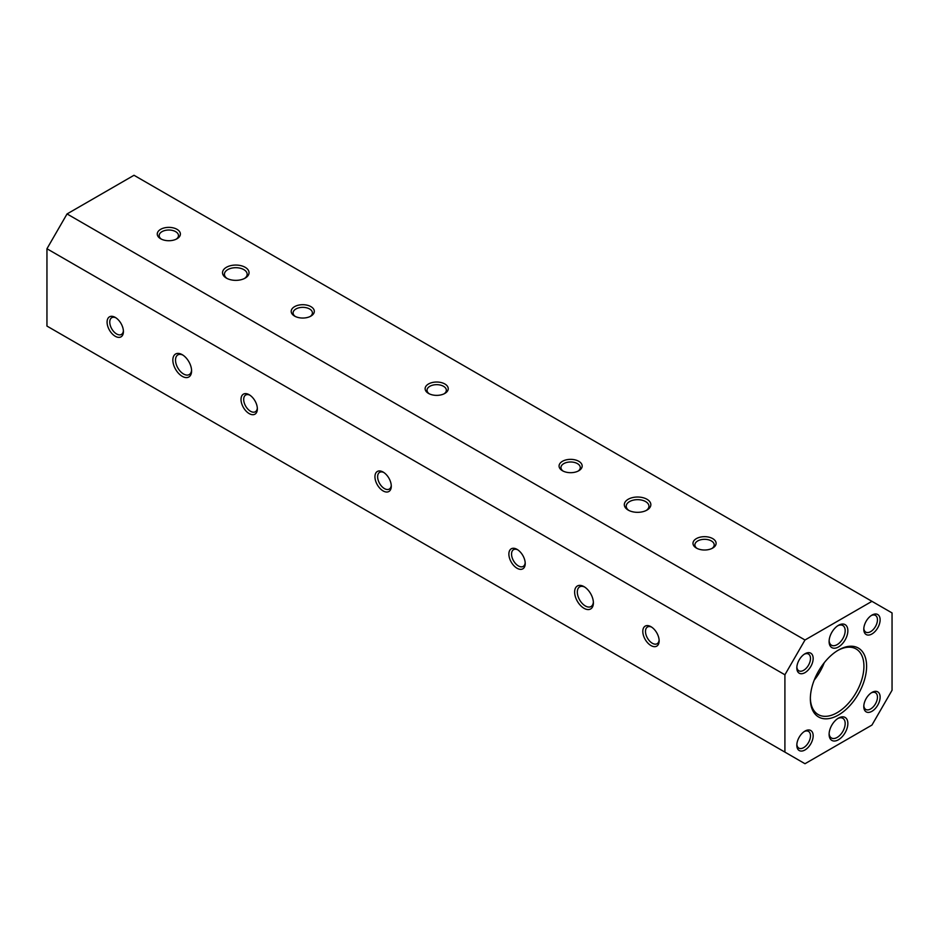 <?xml version="1.0" encoding="UTF-8"?>
<svg xmlns="http://www.w3.org/2000/svg" width="939" height="939" viewBox="0 0 939 939"><rect width="100%" height="100%" fill="white"/><g stroke="black" fill="none" stroke-linecap="round" stroke-linejoin="round"><path stroke-width="1.41" d="M871.263 692.865A9.66 5.575 -60 0 1 875.453 692.724A9.66 5.575 -60 0 1 876.932 700.459A9.66 5.575 -60 0 1 870.617 708.968A9.66 5.575 -60 0 1 865.793 709.45A9.66 5.575 -60 0 1 863.821 705.752M871.955 711.293A11.55 6.667 -60 0 1 863.786 706.574A11.55 6.667 -60 0 1 871.955 692.43A11.55 6.667 -60 0 1 880.125 697.137A11.55 6.667 -60 0 1 871.955 711.293M784.91 674.789L804.993 639.999L871.955 601.336L892.05 612.932L892.05 690.259L871.955 725.061L804.993 763.724L784.91 752.116L784.91 674.789L46.95 248.741L46.95 326.068L784.91 752.116M838.48 715.002A39.778 22.959 -60 0 1 810.357 698.769A39.778 22.959 -60 0 1 838.48 650.046A39.778 22.959 -60 0 1 866.603 666.291A39.778 22.959 -60 0 1 838.48 715.002M837.799 650.457A37.877 21.867 -60 0 1 856.075 648.943A37.877 21.867 -60 0 1 861.885 679.308A37.877 21.867 -60 0 1 837.142 712.689A37.877 21.867 -60 0 1 818.198 714.556A37.877 21.867 -60 0 1 810.357 697.982M871.955 601.336L134.007 175.276L67.045 213.939L46.95 248.741M659.119 640.022A9.66 5.575 60 0 1 657.147 643.72A9.66 5.575 60 0 1 652.312 643.25A9.66 5.575 60 0 1 646.009 634.741A9.66 5.575 60 0 1 647.487 626.994A9.66 5.575 60 0 1 651.678 627.135M525.183 562.696A9.66 5.575 60 0 1 523.211 566.405A9.66 5.575 60 0 1 518.387 565.924A9.66 5.575 60 0 1 512.072 557.414A9.66 5.575 60 0 1 513.551 549.667A9.66 5.575 60 0 1 517.741 549.82M257.321 408.054A9.66 5.575 60 0 1 255.349 411.752A9.66 5.575 60 0 1 250.525 411.27A9.66 5.575 60 0 1 244.21 402.761A9.66 5.575 60 0 1 245.689 395.026A9.66 5.575 60 0 1 249.88 395.166M123.396 330.728A9.66 5.575 60 0 1 121.424 334.425A9.66 5.575 60 0 1 116.589 333.955A9.66 5.575 60 0 1 110.286 325.434A9.66 5.575 60 0 1 111.764 317.699A9.66 5.575 60 0 1 115.955 317.84M115.251 317.405L115.251 317.405A11.55 6.667 60 0 1 123.42 331.549A11.55 6.667 60 0 1 115.251 336.268A11.55 6.667 60 0 1 107.081 322.124A11.55 6.667 60 0 1 115.251 317.405M517.049 549.374L517.049 549.374A11.55 6.667 60 0 1 525.218 563.529A11.55 6.667 60 0 1 517.049 568.248A11.55 6.667 60 0 1 508.879 554.092A11.55 6.667 60 0 1 517.049 549.374M650.973 626.7L650.973 626.7A11.55 6.667 60 0 1 659.143 640.844A11.55 6.667 60 0 1 650.973 645.562A11.55 6.667 60 0 1 642.804 631.419A11.55 6.667 60 0 1 650.973 626.7M383.112 472.047L383.112 472.047A11.55 6.667 60 0 1 391.281 486.202A11.55 6.667 60 0 1 383.112 490.921A11.55 6.667 60 0 1 374.943 476.766A11.55 6.667 60 0 1 383.112 472.047M249.187 394.732L249.187 394.732A11.55 6.667 60 0 1 257.356 408.876A11.55 6.667 60 0 1 249.187 413.594A11.55 6.667 60 0 1 241.018 399.439A11.55 6.667 60 0 1 249.187 394.732M584.011 586.64L584.011 586.64A13.263 7.653 60 0 1 593.389 602.885A13.263 7.653 60 0 1 584.011 608.296A13.263 7.653 60 0 1 574.633 592.063A13.263 7.653 60 0 1 584.011 586.64M182.225 354.672L182.225 354.672A13.263 7.653 60 0 1 191.591 370.917A13.263 7.653 60 0 1 182.225 376.328A13.263 7.653 60 0 1 172.846 360.083A13.263 7.653 60 0 1 182.225 354.672M67.045 213.939L804.993 639.999M837.788 718.523A11.362 6.561 -60 0 1 842.823 718.312A11.362 6.561 -60 0 1 844.56 727.408A11.362 6.561 -60 0 1 837.142 737.432A11.362 6.561 -60 0 1 831.461 737.995A11.362 6.561 -60 0 1 829.125 733.512M838.48 739.744A13.263 7.653 -60 0 1 829.102 734.333A13.263 7.653 -60 0 1 838.48 718.1A13.263 7.653 -60 0 1 847.858 723.511A13.263 7.653 -60 0 1 838.48 739.744M804.3 731.528A9.66 5.575 -60 0 1 808.491 731.387A9.66 5.575 -60 0 1 809.97 739.122A9.66 5.575 -60 0 1 803.655 747.632A9.66 5.575 -60 0 1 798.831 748.113A9.66 5.575 -60 0 1 796.859 744.416M804.993 749.956A11.55 6.667 -60 0 1 796.824 745.237A11.55 6.667 -60 0 1 804.993 731.082A11.55 6.667 -60 0 1 813.162 735.8A11.55 6.667 -60 0 1 804.993 749.956M804.3 654.201A9.66 5.575 -60 0 1 808.491 654.06A9.66 5.575 -60 0 1 809.97 661.795A9.66 5.575 -60 0 1 803.655 670.305A9.66 5.575 -60 0 1 798.831 670.786A9.66 5.575 -60 0 1 796.859 667.089M804.993 672.629A11.55 6.667 -60 0 1 796.824 667.911A11.55 6.667 -60 0 1 804.993 653.767A11.55 6.667 -60 0 1 813.162 658.474A11.55 6.667 -60 0 1 804.993 672.629M837.788 625.738A11.362 6.561 -60 0 1 842.823 625.515A11.362 6.561 -60 0 1 844.56 634.623A11.362 6.561 -60 0 1 837.142 644.635A11.362 6.561 -60 0 1 831.461 645.199A11.362 6.561 -60 0 1 829.125 640.727M838.48 646.959A13.263 7.653 -60 0 1 829.102 641.548A13.263 7.653 -60 0 1 838.48 625.304A13.263 7.653 -60 0 1 847.858 630.715A13.263 7.653 -60 0 1 838.48 646.959M871.263 615.538A9.66 5.575 -60 0 1 875.453 615.397A9.66 5.575 -60 0 1 876.932 623.132A9.66 5.575 -60 0 1 870.617 631.654A9.66 5.575 -60 0 1 865.793 632.123A9.66 5.575 -60 0 1 863.821 628.426M871.955 633.966A11.55 6.667 -60 0 1 863.786 629.247A11.55 6.667 -60 0 1 871.955 615.104A11.55 6.667 -60 0 1 880.125 619.822A11.55 6.667 -60 0 1 871.955 633.966M628.93 510.476A11.362 6.561 180 0 1 626.219 506.227A11.362 6.561 180 0 1 629.541 501.59A11.362 6.561 180 0 1 645.621 501.59A11.362 6.561 180 0 1 648.943 506.227A11.362 6.561 180 0 1 646.232 510.476M646.959 499.266A13.263 7.653 180 0 1 646.959 510.088A13.263 7.653 180 0 1 628.203 510.088A13.263 7.653 180 0 1 628.203 499.266A13.263 7.653 180 0 1 646.959 499.266M227.132 278.507A11.362 6.561 180 0 1 224.433 274.258A11.362 6.561 180 0 1 227.754 269.622A11.362 6.561 180 0 1 243.823 269.622A11.362 6.561 180 0 1 247.157 274.258A11.362 6.561 180 0 1 244.445 278.507M245.161 267.298A13.263 7.653 180 0 1 245.161 278.12A13.263 7.653 180 0 1 226.416 278.12A13.263 7.653 180 0 1 226.416 267.298A13.263 7.653 180 0 1 245.161 267.298M593.354 602.063A11.362 6.561 60 0 1 591.03 606.535A11.362 6.561 60 0 1 585.349 605.972A11.362 6.561 60 0 1 577.931 595.96A11.362 6.561 60 0 1 579.668 586.852A11.362 6.561 60 0 1 584.704 587.075M191.568 370.095A11.362 6.561 60 0 1 189.244 374.567A11.362 6.561 60 0 1 183.563 374.004A11.362 6.561 60 0 1 176.133 363.992A11.362 6.561 60 0 1 177.882 354.883A11.362 6.561 60 0 1 182.917 355.106M697.102 548.446A9.66 5.575 180 0 1 694.883 544.89A9.66 5.575 180 0 1 697.712 540.946A9.66 5.575 180 0 1 711.375 540.946A9.66 5.575 180 0 1 714.203 544.89A9.66 5.575 180 0 1 711.985 548.446M712.713 538.622A11.55 6.667 180 0 1 712.713 548.059A11.55 6.667 180 0 1 696.374 548.059A11.55 6.667 180 0 1 696.374 538.622A11.55 6.667 180 0 1 712.713 538.622M563.177 471.12A9.66 5.575 180 0 1 560.959 467.563A9.66 5.575 180 0 1 563.787 463.62A9.66 5.575 180 0 1 577.45 463.62A9.66 5.575 180 0 1 580.279 467.563A9.66 5.575 180 0 1 578.06 471.12M578.788 461.307A11.55 6.667 180 0 1 578.788 470.732A11.55 6.667 180 0 1 562.449 470.732A11.55 6.667 180 0 1 562.449 461.307A11.55 6.667 180 0 1 578.788 461.307M429.252 393.793A9.66 5.575 180 0 1 427.022 390.237A9.66 5.575 180 0 1 429.862 386.293A9.66 5.575 180 0 1 443.513 386.293A9.66 5.575 180 0 1 446.342 390.237A9.66 5.575 180 0 1 444.124 393.793M444.851 383.981A11.55 6.667 180 0 1 444.851 393.418A11.55 6.667 180 0 1 428.513 393.418A11.55 6.667 180 0 1 428.513 383.981A11.55 6.667 180 0 1 444.851 383.981M295.315 316.478A9.66 5.575 180 0 1 293.097 312.922A9.66 5.575 180 0 1 295.926 308.978A9.66 5.575 180 0 1 309.588 308.978A9.66 5.575 180 0 1 312.417 312.922A9.66 5.575 180 0 1 310.199 316.478M310.926 306.654A11.55 6.667 180 0 1 310.926 316.091A11.55 6.667 180 0 1 294.588 316.091A11.55 6.667 180 0 1 294.588 306.654A11.55 6.667 180 0 1 310.926 306.654M161.391 239.152A9.66 5.575 180 0 1 159.172 235.595A9.66 5.575 180 0 1 162.001 231.651A9.66 5.575 180 0 1 175.652 231.651A9.66 5.575 180 0 1 178.48 235.595A9.66 5.575 180 0 1 176.262 239.152M177.002 229.327A11.55 6.667 180 0 1 177.002 238.764A11.55 6.667 180 0 1 160.651 238.764A11.55 6.667 180 0 1 160.651 229.327A11.55 6.667 180 0 1 177.002 229.327M814.207 680.141A37.877 21.867 120 0 0 824.266 662.699M391.258 485.381A9.66 5.575 60 0 1 389.286 489.078A9.66 5.575 60 0 1 384.45 488.597A9.66 5.575 60 0 1 378.147 480.087A9.66 5.575 60 0 1 379.626 472.352A9.66 5.575 60 0 1 383.816 472.493"/></g></svg>

